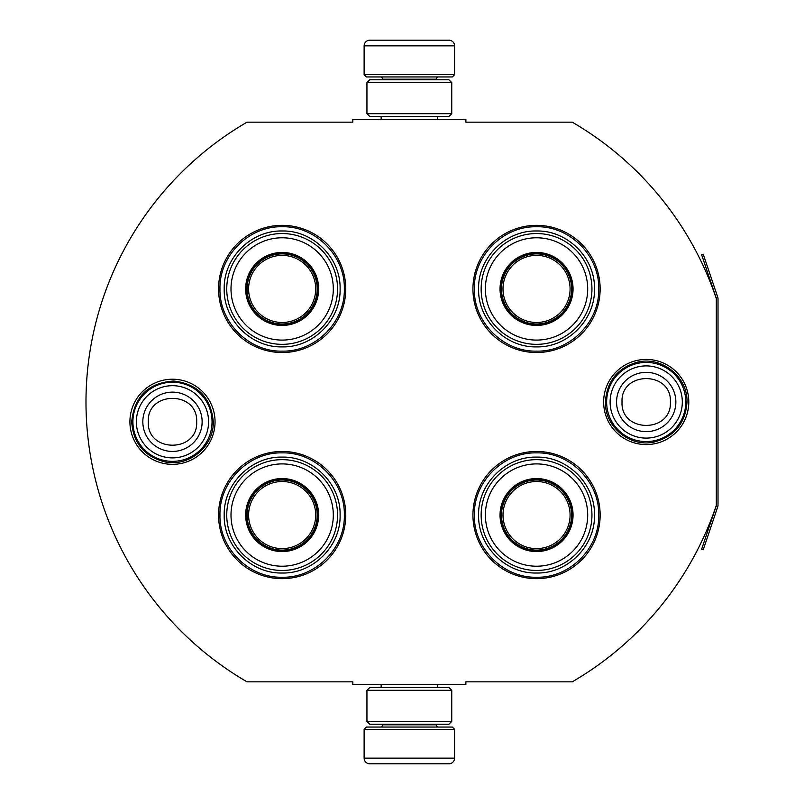 <?xml version="1.0" encoding="UTF-8"?>
<svg xmlns="http://www.w3.org/2000/svg" width="804" height="804" viewBox="0 0 804 804"><rect width="100%" height="100%" fill="white"/><g stroke="black" fill="none" stroke-linecap="round" stroke-linejoin="round"><path stroke-width="1.21" d="M716.314 505.394A323.64 323.64 0 0 1 572.237 681.832L465.878 681.832L465.878 684.656L352.815 684.656L352.815 681.832L247.029 681.832A323.64 323.64 0 0 1 247.029 122.168L352.815 122.168L352.815 119.344L465.878 119.344L465.878 122.168L572.237 122.168A323.64 323.64 0 0 1 716.314 298.606L716.314 505.394A1.698 1.698 0 0 1 716.223 505.937L701.631 549.232L703.239 549.775L717.831 506.48L716.223 505.937M172.478 464.35A42.572 42.572 0 0 1 129.916 421.788A42.572 42.572 0 0 1 172.478 379.217A42.572 42.572 0 0 1 215.05 421.788A42.572 42.572 0 0 1 172.478 464.35M646.215 444.572A42.572 42.572 0 0 1 603.643 402A42.572 42.572 0 0 1 646.215 359.428A42.572 42.572 0 0 1 688.787 402A42.572 42.572 0 0 1 646.215 444.572M282.154 578.659A63.596 63.596 0 0 1 218.557 515.062A63.596 63.596 0 0 1 282.154 451.466A63.596 63.596 0 0 1 345.75 515.062A63.596 63.596 0 0 1 282.154 578.659M536.539 578.659A63.596 63.596 0 0 1 472.943 515.062A63.596 63.596 0 0 1 536.539 451.466A63.596 63.596 0 0 1 600.146 515.062A63.596 63.596 0 0 1 536.539 578.659M282.154 352.534A63.596 63.596 0 0 1 218.557 288.937A63.596 63.596 0 0 1 282.154 225.341A63.596 63.596 0 0 1 345.75 288.937A63.596 63.596 0 0 1 282.154 352.534M536.539 352.534A63.596 63.596 0 0 1 472.943 288.937A63.596 63.596 0 0 1 536.539 225.341A63.596 63.596 0 0 1 600.146 288.937A63.596 63.596 0 0 1 536.539 352.534M536.539 351.127C503.314 351.971 473.506 322.163 474.36 288.937C473.506 255.712 503.314 225.904 536.539 226.758C569.775 225.904 599.583 255.712 598.729 288.937C599.583 322.163 569.775 351.971 536.539 351.127M536.539 452.873C569.775 452.029 599.583 481.837 598.729 515.062C599.583 548.288 569.775 578.096 536.539 577.242C503.314 578.096 473.506 548.288 474.36 515.062C473.506 481.837 503.314 452.029 536.539 452.873M282.154 577.242C248.928 578.096 219.12 548.288 219.964 515.062C219.12 481.837 248.928 452.029 282.154 452.873C315.379 452.029 345.187 481.837 344.333 515.062C345.187 548.288 315.379 578.096 282.154 577.242M282.154 226.758C315.379 225.904 345.187 255.712 344.333 288.937C345.187 322.163 315.379 351.971 282.154 351.127C248.928 351.971 219.12 322.163 219.964 288.937C219.12 255.712 248.928 225.904 282.154 226.758M132.911 421.788A39.567 39.567 0 0 1 172.478 382.212A39.567 39.567 0 0 1 212.055 421.788A39.567 39.567 0 0 1 172.478 461.355A39.567 39.567 0 0 1 132.911 421.788M136.378 421.788A36.1 36.1 0 0 1 172.478 385.689A36.1 36.1 0 0 1 208.588 421.788A36.1 36.1 0 0 1 172.478 457.888A36.1 36.1 0 0 1 136.378 421.788M606.638 402A39.567 39.567 0 0 1 646.215 362.423A39.567 39.567 0 0 1 685.782 402A39.567 39.567 0 0 1 646.215 441.567A39.567 39.567 0 0 1 606.638 402M610.115 402A36.1 36.1 0 0 1 646.215 365.9A36.1 36.1 0 0 1 682.315 402A36.1 36.1 0 0 1 646.215 438.1A36.1 36.1 0 0 1 610.115 402M454.572 74.682L364.122 74.682L366.383 76.943L452.31 76.943L454.572 74.682L454.572 45.858A5.648 5.648 -137.2 0 0 448.923 40.2L429.135 40.2M381.136 119.344L381.136 116.52M437.557 119.344L437.557 116.52M436.2 79.777L436.2 79.204L382.493 79.204L382.493 79.777M380.232 76.943A2.261 2.261 137.9 0 1 382.493 79.204M438.461 76.943A2.261 2.261 -137.9 0 0 436.2 79.204M364.122 74.682L364.122 45.858L454.572 45.858M385.287 40.2L369.78 40.2A5.648 5.648 137.2 0 0 364.122 45.858M389.558 40.2L387.377 40.2M369.78 40.2L448.923 40.2M364.122 729.318L454.572 729.318L452.31 727.057L366.383 727.057L364.122 729.318L364.122 758.142A5.648 5.648 42.8 0 0 369.78 763.8L385.287 763.8M437.557 684.656L437.557 687.48M381.136 684.656L381.136 687.48M382.493 724.223L382.493 724.796L436.2 724.796L436.2 724.223M438.461 727.057A2.261 2.261 -42.1 0 1 436.2 724.796M380.232 727.057A2.261 2.261 42.1 0 0 382.493 724.796M454.572 729.318L454.572 758.142L364.122 758.142M433.416 763.8L448.923 763.8A5.648 5.648 -42.8 0 0 454.572 758.142M387.377 763.8L431.326 763.8M448.923 763.8L369.78 763.8M448.923 724.223L369.78 724.223M451.747 690.304L448.923 687.48L369.78 687.48L366.946 690.304L451.747 690.304L451.747 721.399L366.946 721.399L369.78 724.233M366.946 690.304L366.946 721.399M448.923 724.233L451.747 721.399M451.747 113.696L448.923 116.52L369.78 116.52L366.946 113.696L451.747 113.696L451.747 82.601L366.946 82.601L369.78 79.767M448.923 79.777L369.78 79.777M451.747 82.601L448.923 79.767M366.946 82.601L366.946 113.696M318.052 288.937A35.899 35.899 0 0 1 282.154 324.836A35.899 35.899 0 0 1 246.255 288.937A35.899 35.899 0 0 1 282.154 253.039A35.899 35.899 0 0 1 318.052 288.937M318.655 288.937A36.502 36.502 0 0 0 282.154 252.436A36.502 36.502 0 0 0 245.652 288.937A36.502 36.502 0 0 0 282.154 325.439A36.502 36.502 0 0 0 318.655 288.937M230.999 288.937A51.154 51.154 0 0 0 282.154 340.092A51.154 51.154 0 0 0 333.308 288.937A51.154 51.154 0 0 0 282.154 237.783A51.154 51.154 0 0 0 230.999 288.937M337.549 288.937A55.396 55.396 0 0 0 282.154 233.542A55.396 55.396 0 0 0 226.748 288.937A55.396 55.396 0 0 0 282.154 344.343A55.396 55.396 0 0 0 337.549 288.937M282.154 346.886C251.19 347.68 223.411 319.902 224.205 288.937C223.411 257.973 251.19 230.195 282.154 230.989C313.118 230.195 340.896 257.973 340.102 288.937C340.896 319.902 313.118 347.68 282.154 346.886M282.154 322.484A33.547 33.547 0 0 1 248.607 288.937A33.547 33.547 0 0 1 282.154 255.391A33.547 33.547 0 0 1 315.701 288.937A33.547 33.547 0 0 1 282.154 322.484M282.154 323.992A35.044 35.044 0 0 1 247.099 288.937A35.044 35.044 0 0 1 282.154 253.893A35.044 35.044 0 0 1 317.198 288.937A35.044 35.044 0 0 1 282.154 323.992M318.052 515.062A35.899 35.899 0 0 1 282.154 550.961A35.899 35.899 0 0 1 246.255 515.062A35.899 35.899 0 0 1 282.154 479.164A35.899 35.899 0 0 1 318.052 515.062M318.655 515.062A36.502 36.502 0 0 0 282.154 478.561A36.502 36.502 0 0 0 245.652 515.062A36.502 36.502 0 0 0 282.154 551.564A36.502 36.502 0 0 0 318.655 515.062M230.999 515.062A51.154 51.154 0 0 0 282.154 566.217A51.154 51.154 0 0 0 333.308 515.062A51.154 51.154 0 0 0 282.154 463.908A51.154 51.154 0 0 0 230.999 515.062M337.549 515.062A55.396 55.396 0 0 0 282.154 459.657A55.396 55.396 0 0 0 226.748 515.062A55.396 55.396 0 0 0 282.154 570.458A55.396 55.396 0 0 0 337.549 515.062M282.154 573.011C251.19 573.805 223.411 546.027 224.205 515.062C223.411 484.098 251.19 456.32 282.154 457.114C313.118 456.32 340.896 484.098 340.102 515.062C340.896 546.027 313.118 573.805 282.154 573.011M282.154 548.609A33.547 33.547 0 0 1 248.607 515.062A33.547 33.547 0 0 1 282.154 481.516A33.547 33.547 0 0 1 315.701 515.062A33.547 33.547 0 0 1 282.154 548.609M282.154 550.107A35.044 35.044 0 0 1 247.099 515.062A35.044 35.044 0 0 1 282.154 480.008A35.044 35.044 0 0 1 317.198 515.062A35.044 35.044 0 0 1 282.154 550.107M572.438 288.937A35.899 35.899 0 0 1 536.539 324.836A35.899 35.899 0 0 1 500.651 288.937A35.899 35.899 0 0 1 536.539 253.039A35.899 35.899 0 0 1 572.438 288.937M573.051 288.937A36.502 36.502 0 0 0 536.539 252.436A36.502 36.502 0 0 0 500.038 288.937A36.502 36.502 0 0 0 536.539 325.439A36.502 36.502 0 0 0 573.051 288.937M485.385 288.937A51.154 51.154 0 0 0 536.539 340.092A51.154 51.154 0 0 0 587.704 288.937A51.154 51.154 0 0 0 536.539 237.783A51.154 51.154 0 0 0 485.385 288.937M591.945 288.937A55.396 55.396 0 0 0 536.539 233.542A55.396 55.396 0 0 0 481.144 288.937A55.396 55.396 0 0 0 536.539 344.343A55.396 55.396 0 0 0 591.945 288.937M536.539 346.886C505.585 347.68 477.807 319.902 478.601 288.937C477.807 257.973 505.585 230.195 536.539 230.989C567.503 230.195 595.282 257.973 594.488 288.937C595.282 319.902 567.503 347.68 536.539 346.886M536.539 322.484A33.547 33.547 0 0 1 503.002 288.937A33.547 33.547 0 0 1 536.539 255.391A33.547 33.547 0 0 1 570.086 288.937A33.547 33.547 0 0 1 536.539 322.484M536.539 323.992A35.044 35.044 0 0 1 501.495 288.937A35.044 35.044 0 0 1 536.539 253.893A35.044 35.044 0 0 1 571.594 288.937A35.044 35.044 0 0 1 536.539 323.992M536.539 479.164A35.899 35.899 0 0 1 572.438 515.062A35.899 35.899 0 0 1 536.539 550.961A35.899 35.899 0 0 1 500.651 515.062A35.899 35.899 0 0 1 536.539 479.164M536.539 478.561A36.502 36.502 0 0 0 500.038 515.062A36.502 36.502 0 0 0 536.539 551.564A36.502 36.502 0 0 0 573.051 515.062A36.502 36.502 0 0 0 536.539 478.561M536.539 566.217A51.154 51.154 0 0 0 587.704 515.062A51.154 51.154 0 0 0 536.539 463.908A51.154 51.154 0 0 0 485.385 515.062A51.154 51.154 0 0 0 536.539 566.217M536.539 459.657A55.396 55.396 0 0 0 481.144 515.062A55.396 55.396 0 0 0 536.539 570.458A55.396 55.396 0 0 0 591.945 515.062A55.396 55.396 0 0 0 536.539 459.657M594.488 515.062C595.282 546.027 567.503 573.805 536.539 573.011C505.585 573.805 477.807 546.027 478.601 515.062C477.807 484.098 505.585 456.32 536.539 457.114C567.503 456.32 595.282 484.098 594.488 515.062M570.086 515.062A33.547 33.547 0 0 1 536.539 548.609A33.547 33.547 0 0 1 503.002 515.062A33.547 33.547 0 0 1 536.539 481.516A33.547 33.547 0 0 1 570.086 515.062M571.594 515.062A35.044 35.044 0 0 1 536.539 550.107A35.044 35.044 0 0 1 501.495 515.062A35.044 35.044 0 0 1 536.539 480.008A35.044 35.044 0 0 1 571.594 515.062M717.831 297.52L716.223 298.063L701.631 254.767L703.239 254.225L717.831 297.52A3.387 3.387 0 0 1 718.012 298.606L718.012 505.394A3.397 3.397 0 0 1 717.831 506.48M716.314 298.606L716.314 298.606A1.698 1.698 0 0 0 716.223 298.063M202.136 421.788A29.647 29.647 180 0 0 172.478 392.131A29.647 29.647 180 0 0 142.831 421.788A29.647 29.647 0 0 0 172.478 451.436A29.647 29.647 0 0 0 202.136 421.788M196.668 421.788C198.186 390.583 146.78 390.583 148.298 421.788C146.78 452.984 198.186 452.984 196.668 421.788M675.862 402A29.647 29.647 180 0 0 646.215 372.352A29.647 29.647 180 0 0 616.567 402A29.647 29.647 0 0 0 646.215 431.647A29.647 29.647 0 0 0 675.862 402M670.405 402C671.913 370.795 620.517 370.795 622.025 402C620.517 433.205 671.913 433.205 670.405 402M213.271 421.788C214.115 446.702 188.437 467.606 164.207 461.727C143.956 456.079 133.122 442.763 131.695 421.788C134.298 396.412 148.328 382.825 173.764 381.016C197.864 384.021 211.03 397.608 213.271 421.788M686.998 402C685.581 422.974 674.737 436.291 654.486 441.939C630.256 447.818 604.588 426.914 605.432 402C606.789 381.307 617.422 368.041 637.321 362.192C661.682 355.86 687.872 376.835 686.998 402"/></g></svg>
